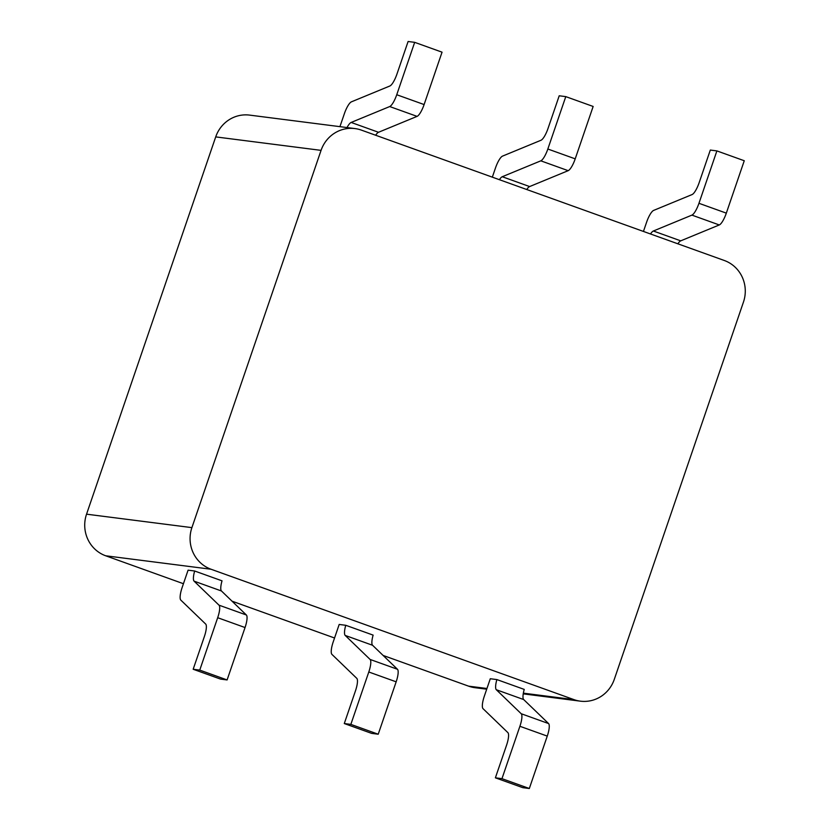 <?xml version="1.0" encoding="UTF-8"?>
<svg xmlns="http://www.w3.org/2000/svg" width="830" height="830" viewBox="0 0 830 830"><rect width="100%" height="100%" fill="white"/><g stroke="black" fill="none" stroke-linecap="round" stroke-linejoin="round"><path stroke-width="1.25" d="M191.896 527.631A32.733 31.55 97.3 0 0 211.059 569.245L573.955 699.617A32.733 31.55 97.3 0 0 580.388 701.163A32.733 31.55 97.3 0 0 614.283 679.376L743.452 302.099A32.733 31.55 97.3 0 0 724.3 260.485L361.403 130.123A32.733 31.55 97.3 0 0 354.96 128.577A32.733 31.55 97.3 0 0 321.065 150.365L191.896 527.631L86.548 514.175L215.717 136.898A32.733 31.55 -82.7 0 1 249.612 115.111L354.96 128.577M183.44 583.718L105.701 555.789A32.733 31.55 -82.7 0 1 86.548 514.175M486.712 689.191L475.04 687.707A32.733 31.55 -82.7 0 1 468.597 686.151L383.128 655.451M334.552 638L232.016 601.169M218.996 605.163L246.365 614.989L221.465 590.991A13.093 3.413 -70.2 0 1 222.025 580.834L194.656 571.009L188.078 570.168L182.133 587.547A13.093 3.413 -70.2 0 0 180.816 600.1L205.664 624.046A13.093 3.413 109.8 0 1 204.356 636.6L193.172 669.26L199.75 670.101L217.688 617.707A13.093 3.413 -70.2 0 0 218.996 605.163L194.096 581.156A13.093 3.413 109.8 0 1 194.656 571.009M370.097 659.445L397.466 669.271L372.566 645.273A13.093 3.413 -70.2 0 1 373.127 635.116L345.757 625.291L339.19 624.451L333.235 641.829A13.093 3.413 -70.2 0 0 331.927 654.382L356.776 678.338A13.093 3.413 109.8 0 1 355.458 690.882L344.284 723.542L350.851 724.383L368.79 671.989A13.093 3.413 -70.2 0 0 370.097 659.445L345.207 635.438A13.093 3.413 109.8 0 1 345.757 625.291M521.209 713.727L548.578 723.563L523.678 699.555A13.093 3.413 -70.2 0 1 524.238 689.408L496.869 679.573L490.291 678.733L484.346 696.121A13.093 3.413 -70.2 0 0 483.029 708.664L507.877 732.62A13.093 3.413 109.8 0 1 506.57 745.164L495.386 777.824L501.963 778.665L519.902 726.281A13.093 3.413 -70.2 0 0 521.209 713.727L496.309 689.73A13.093 3.413 109.8 0 1 496.869 679.573M347.002 127.561A13.093 3.413 109.8 0 1 351.152 122.446L389.706 106.551A13.093 3.413 -70.2 0 0 396.74 94.734L424.109 104.559A13.093 3.413 109.8 0 1 417.075 116.376L378.511 132.281A13.093 3.413 -70.2 0 0 375.648 135.238M246.365 614.989A13.093 3.413 109.8 0 1 245.047 627.542L227.109 679.936L199.75 670.101M193.172 669.26L220.541 679.096L227.109 679.936M424.109 104.559L442.048 52.176L414.678 42.34L408.101 41.5L396.916 74.161A13.093 3.413 109.8 0 1 389.893 85.978L351.412 101.841A13.093 3.413 -70.2 0 0 344.377 113.658L339.927 126.648M396.74 94.734L414.678 42.34M499.39 179.695A13.093 3.413 109.8 0 1 502.254 176.728L540.818 160.833A13.093 3.413 -70.2 0 0 547.841 149.016L575.211 158.852A13.093 3.413 109.8 0 1 568.177 170.669L529.623 186.563A13.093 3.413 -70.2 0 0 526.749 189.52M397.466 669.271A13.093 3.413 109.8 0 1 396.159 681.824L378.221 734.218L350.851 724.383M344.284 723.542L371.643 733.378L378.221 734.218M575.211 158.852L593.149 106.458L565.78 96.622L559.213 95.782L548.028 128.442A13.093 3.413 109.8 0 1 540.994 140.26L502.513 156.123A13.093 3.413 -70.2 0 0 495.489 167.951L492.335 177.153M547.841 149.016L565.78 96.622M650.492 233.977A13.093 3.413 109.8 0 1 653.366 231.01L691.919 215.115A13.093 3.413 -70.2 0 0 698.953 203.298L726.323 213.134A13.093 3.413 109.8 0 1 719.288 224.951L680.725 240.845A13.093 3.413 -70.2 0 0 677.861 243.813M548.578 723.563A13.093 3.413 109.8 0 1 547.261 736.106L529.322 788.5L501.963 778.665M495.386 777.824L522.755 787.66L529.322 788.5M726.323 213.134L744.261 160.74L716.892 150.904L710.314 150.064L699.13 182.735A13.093 3.413 109.8 0 1 692.106 194.552L653.625 210.415A13.093 3.413 -70.2 0 0 646.591 222.233L643.437 231.446M698.953 203.298L716.892 150.904M105.701 555.789L211.059 569.245M468.597 686.151L486.951 688.495M523.357 693.154L573.955 699.617M215.717 136.898L321.065 150.365M378.511 132.281L351.152 122.446M389.706 106.551L417.075 116.376M217.688 617.707L245.047 627.542M221.465 590.991L194.096 581.156M529.623 186.563L502.254 176.728M540.818 160.833L568.177 170.669M368.79 671.989L396.159 681.824M372.566 645.273L345.207 635.438M680.725 240.845L653.366 231.01M691.919 215.115L719.288 224.951M519.902 726.281L547.261 736.106M523.678 699.555L496.309 689.73M523.232 693.859L580.388 701.163"/></g></svg>
